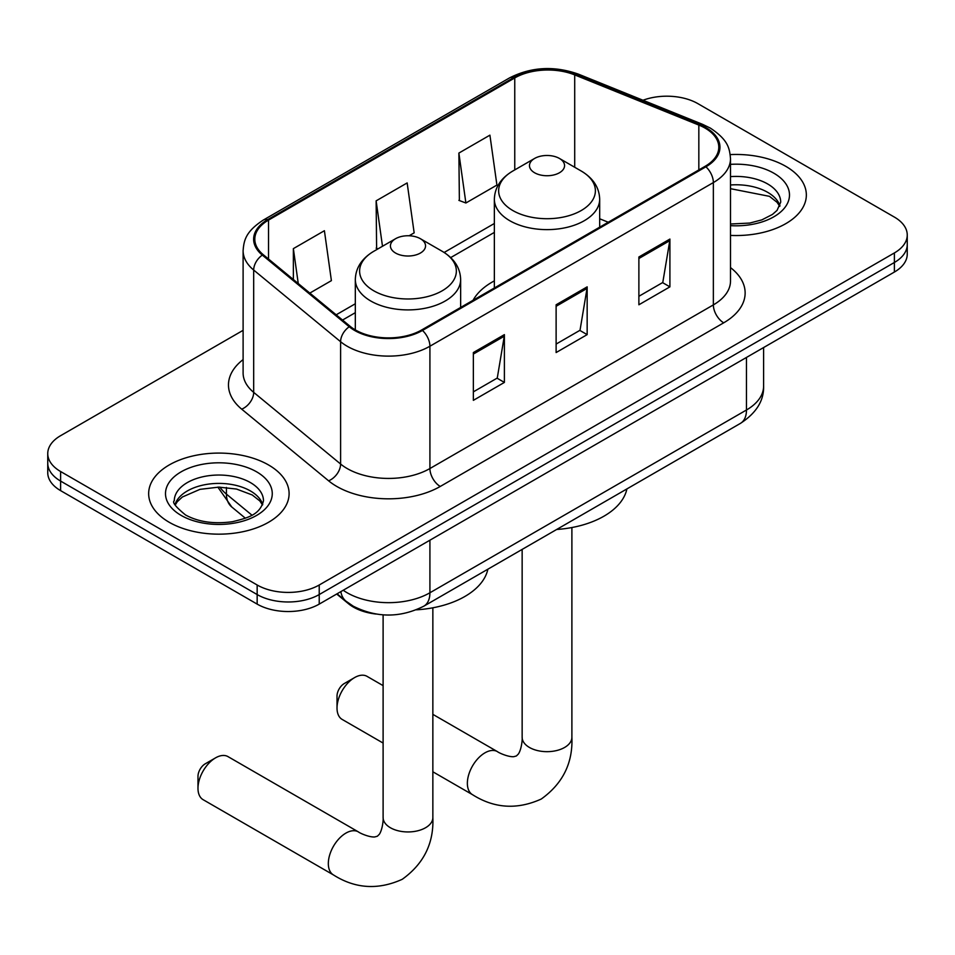 <?xml version="1.0" encoding="UTF-8"?>
<svg xmlns="http://www.w3.org/2000/svg" width="955" height="955" viewBox="0 0 955 955"><rect width="100%" height="100%" fill="white"/><g stroke="black" fill="none" stroke-linecap="round" stroke-linejoin="round"><path stroke-width="1.43" d="M494.356 280.877A77.534 44.766 0 0 0 473.059 300.288M376.222 614.065A43.894 25.343 180 0 1 348.468 603.703L336.709 594.022M243.107 330.323L60.607 435.683A43.894 25.343 0 0 0 47.75 453.601L47.75 472.713A43.894 25.343 0 0 0 60.607 490.631L257.158 604.109A43.894 25.343 0 0 0 319.221 604.109L894.393 272.044A43.894 25.343 0 0 0 907.25 254.126L907.25 244.564A43.894 25.343 0 0 1 894.393 262.482A43.894 25.343 0 0 0 907.25 244.564L907.25 235.014A43.894 25.343 0 0 0 894.393 217.095L697.842 103.618A43.894 25.343 0 0 0 642.99 100.251M47.75 453.601A43.894 25.343 0 0 0 60.607 471.519L257.158 584.997A43.894 25.343 0 0 0 319.221 584.997L319.221 594.559L894.393 262.482L319.221 594.559A43.894 25.343 0 0 1 257.158 594.559A43.894 25.343 0 0 0 319.221 594.559L319.221 604.109M60.607 471.519L60.607 481.081L257.158 594.559L60.607 481.081A43.894 25.343 0 0 1 47.75 463.163A43.894 25.343 0 0 0 60.607 481.081L60.607 490.631M785.774 166.325A70.228 40.54 0 0 0 730.217 154.603A70.228 40.54 0 0 1 785.774 166.325A70.228 40.54 0 0 1 806.342 194.999A70.228 40.54 0 0 0 785.774 166.325M268.534 464.954A70.228 40.54 0 0 0 192.003 456.168A70.228 40.54 0 0 0 148.658 493.628A70.228 40.54 0 0 0 169.226 522.289A70.228 40.54 0 0 0 245.757 531.076A70.228 40.54 0 0 0 289.102 493.628A70.228 40.54 0 0 0 268.534 464.954A70.228 40.54 0 0 0 192.003 456.168A70.228 40.54 0 0 0 148.658 493.628A70.228 40.54 0 0 0 169.226 522.289A70.228 40.54 0 0 0 245.757 531.076A70.228 40.54 0 0 0 289.102 493.628A70.228 40.54 0 0 0 268.534 464.954M705.088 128.101A46.819 27.027 180 0 1 718.793 147.213A46.819 27.027 180 0 1 705.088 166.325L421.632 329.976A46.819 27.027 180 0 1 350.187 326.359L263.27 254.699A46.819 27.027 180 0 1 254.806 239.204A46.819 27.027 180 0 1 268.522 220.092L514.757 77.928A46.819 27.027 180 0 1 574.707 74.896L698.833 125.069A46.819 27.027 180 0 1 705.088 128.101M705.912 127.624A47.989 27.707 0 0 0 699.502 124.52L575.388 74.347A47.989 27.707 0 0 0 513.933 77.451L267.687 219.614A47.989 27.707 0 0 0 262.315 255.092L349.232 326.753A47.989 27.707 0 0 0 422.468 330.454L705.912 166.803A47.989 27.707 0 0 0 705.912 127.624M473.358 352.55L473.358 400.336L504.395 382.418L504.395 334.632L473.358 352.55M473.358 391.86L497.269 378.049L504.276 336.22A11.699 6.757 -120 0 0 504.395 334.632M497.054 378.18L504.395 382.418M638.883 256.99L638.883 304.776L669.909 286.858L669.909 239.072L638.883 256.99M638.883 296.289L662.782 282.489L669.789 240.66A11.699 6.757 -120 0 0 669.909 239.072M662.567 282.62L669.909 286.858M556.12 304.776L556.12 352.55L587.158 334.632L587.158 286.858L556.12 304.776M556.12 344.075L580.019 330.275L587.027 288.446A11.699 6.757 -120 0 0 587.158 286.858M579.816 330.394L587.158 334.632M730.503 235.407A70.228 40.54 0 0 0 806.342 194.999A70.228 40.54 0 0 1 730.503 235.407M319.221 584.997L894.393 252.932A43.894 25.343 0 0 0 907.25 235.014M458.877 153.075L465.885 202.997L496.922 185.079L489.915 135.156L458.877 153.075L459.379 200.562M309.826 293.09L331.397 280.639L324.402 230.716L293.364 248.634L293.364 279.517M409.122 235.766L414.16 232.853L407.152 182.93L376.127 200.848L376.616 248.336M378.001 248.861L376.127 248.157M376.127 200.848L382.489 246.259M465.885 202.997L458.877 200.371M293.364 248.634L298.258 283.551M337.019 708.037L337.019 696.1A10.242 5.909 -60 0 1 344.254 683.553L354.603 677.584A24.866 14.361 120 0 0 337.019 708.037A24.866 14.361 120 0 0 342.165 719.425L383.11 743.062M534.609 172.771A17.56 10.135 0 0 0 559.427 172.771A17.56 10.135 0 0 0 559.427 158.446L581.225 171.029A48.383 27.934 0 0 1 581.225 210.53A48.383 27.934 0 0 1 512.811 210.53A48.383 27.934 0 0 1 512.811 171.029C500.886 178.107 494.738 187.502 494.356 199.225A52.668 30.405 0 0 0 509.779 220.724A52.668 30.405 0 0 0 567.175 227.314A52.668 30.405 0 0 0 599.68 199.225C599.298 187.502 593.139 178.107 581.225 171.029L559.427 158.446A17.56 10.135 0 0 0 534.609 158.446A17.56 10.135 0 0 0 534.609 172.771M556.693 529.476A80.459 46.461 0 0 0 626.898 488.936M383.11 685.63L367.042 676.355A24.866 14.361 120 0 0 354.603 677.584L344.254 683.553M197.983 788.317L197.983 776.367A10.242 5.909 -60 0 1 205.23 763.821L215.567 757.852A24.866 14.361 120 0 0 197.983 788.317A24.866 14.361 120 0 0 203.14 799.693L333.474 874.947A24.866 14.361 -60 0 1 329.666 855.023A24.866 14.361 -60 0 1 345.913 833.106A24.866 14.361 -60 0 1 358.352 831.877C359.737 833.106 369.275 837.428 374.754 836.95L377.368 836.222L379.314 834.324C382.466 829.811 383.492 819.39 383.11 817.576A24.866 14.361 180 0 0 390.392 827.734A24.866 14.361 180 0 0 425.572 827.734A24.866 14.361 180 0 0 432.854 817.576C433.916 843.313 423.71 863.893 402.234 879.304C378.168 890.191 355.248 888.747 333.474 874.947M395.573 253.051A17.56 10.135 0 0 0 420.391 253.051A17.56 10.135 0 0 0 420.391 238.714L442.189 251.296A48.383 27.934 0 0 1 442.189 290.798A48.383 27.934 0 0 1 373.775 290.798A48.383 27.934 0 0 1 373.775 251.296C361.861 258.375 355.702 267.77 355.32 279.493A52.668 30.405 0 0 0 370.743 300.992A52.668 30.405 0 0 0 428.138 307.594A52.668 30.405 0 0 0 460.644 279.493C460.262 267.77 454.114 258.375 442.189 251.296L420.391 238.714A17.56 10.135 0 0 0 395.573 238.714A17.56 10.135 0 0 0 395.573 253.051M416.32 609.827A80.459 46.461 0 0 0 487.862 569.204M358.352 831.877L228.006 756.623A24.866 14.361 120 0 0 215.567 757.852L205.23 763.821M348.468 603.082L348.468 603.703M343.227 590.262A58.518 33.783 0 0 0 347.154 592.769A58.518 33.783 0 0 0 429.917 592.769L746.464 410.005A58.518 33.783 0 0 0 763.606 386.118C764.036 400.634 756.3 413.061 740.4 423.399L423.853 606.162A29.259 16.892 60 0 0 429.917 592.769L429.917 540.208M746.464 357.445L746.464 410.005A29.259 16.892 60 0 1 740.4 423.399M340.851 591.623A29.259 19.566 129.5 0 0 345.949 601.137L337.067 593.819M894.393 272.044L894.393 252.932M257.158 604.109L257.158 584.997M219.913 487.122A58.518 33.783 0 0 0 226.419 494.117L226.419 487.456M245.375 518.219L231.779 506.998A29.259 19.566 129.5 0 1 226.419 494.117L251.929 515.151M730.503 267.603A73.153 42.235 180 0 1 723.711 322.814L440.255 486.453A14.635 8.452 60 0 1 429.917 468.535L713.361 304.896A58.518 33.783 0 0 0 730.503 280.997L730.503 158.685A58.518 33.783 180 0 1 713.361 182.572A14.635 8.452 -120 0 0 705.912 166.803M440.255 486.453A73.153 42.235 180 0 1 336.817 486.453A73.153 42.235 180 0 1 328.615 480.819L241.699 409.158A73.153 42.235 180 0 1 243.107 359.593M347.154 468.535A58.518 33.783 0 0 0 429.917 468.535L429.917 346.223A58.518 33.783 180 0 1 340.601 341.711L253.684 270.05A58.518 33.783 180 0 1 243.107 250.664L243.107 372.987A58.518 33.783 0 0 0 253.684 392.362L340.601 464.023A58.518 33.783 0 0 0 347.154 468.535M730.503 158.685C729.56 148.622 728.629 140.266 710.329 128.089L702.641 124.365A14.635 6.852 112 0 0 699.502 124.52M702.641 124.365L578.515 74.18C554.282 65.609 531.278 66.85 509.516 77.916A14.635 8.452 60 0 1 513.933 77.451M267.687 219.614A14.635 8.452 -120 0 0 263.27 220.08C245.531 231.719 243.919 240.469 243.107 250.664M262.315 255.092A14.635 9.789 129.5 0 0 253.684 270.05L253.684 392.362A14.635 9.789 -50.5 0 1 241.699 409.158M578.515 74.18A14.635 6.852 112 0 0 575.388 74.347M349.232 326.753A14.635 9.789 129.5 0 0 340.601 341.711L340.601 464.023A14.635 9.789 -50.5 0 1 328.615 480.819M422.468 330.454A14.635 8.452 60 0 1 429.917 346.223L713.361 182.572L713.361 304.896A14.635 8.452 60 0 0 723.711 322.814M268.522 220.092L268.522 259.032M698.833 125.069L698.833 169.93M574.707 74.896L574.707 167.268M608.24 222.24L599.68 218.779M514.757 77.928L514.757 169.906M494.356 223.494L444.135 252.478M355.32 303.762L336.172 314.816M556.12 306.28L587.027 288.446M638.883 258.507L669.789 240.66M473.358 354.066L504.276 336.22M779.972 205.838A44.587 25.749 0 0 0 767.653 192.325A44.587 25.749 0 0 0 730.503 184.984M730.503 224.007L749.735 223.064L761.863 219.877L772.44 214.445L777.06 210.387L780.713 202.162A44.587 25.749 0 0 0 767.653 183.957A44.587 25.749 0 0 0 730.503 176.627M730.503 225.643A53.373 30.811 0 0 0 784.282 208.274A53.373 30.811 0 0 0 773.86 173.213A53.373 30.811 0 0 0 730.503 164.356M571.89 527.53L571.89 737.308A24.866 14.361 180 0 1 564.608 747.455A24.866 14.361 180 0 1 529.428 747.455A24.866 14.361 180 0 1 522.146 737.308C522.528 739.122 521.502 749.544 518.338 754.056L516.404 755.954L513.79 756.682C508.311 757.16 498.773 752.838 497.388 751.609L432.854 714.352M571.89 737.308C572.952 763.045 562.746 783.625 541.27 799.025C517.204 809.924 494.284 808.467 472.51 794.679A24.866 14.361 -60 0 1 468.702 774.756A24.866 14.361 -60 0 1 484.949 752.838A24.866 14.361 -60 0 1 497.388 751.609M262.732 504.467A44.587 25.749 0 0 0 250.413 490.942A44.587 25.749 0 0 0 205.647 484.567A44.587 25.749 0 0 0 175.028 504.467M250.413 482.585A44.587 25.749 0 0 0 201.815 476.999A44.587 25.749 0 0 0 174.288 500.79C171.948 502.163 175.696 506.902 185.533 514.972C198.389 522.003 214.051 524.247 232.495 521.693C248.861 517.706 260.058 514.447 263.473 500.79A44.587 25.749 0 0 0 250.413 482.585M181.14 515.413A53.373 30.811 0 0 0 256.62 515.413A53.373 30.811 0 0 0 256.62 471.83A53.373 30.811 0 0 0 181.14 471.83A53.373 30.811 0 0 0 181.14 515.413M423.853 606.162C400.312 617.992 376.759 617.992 353.219 606.162L345.949 601.137M763.606 386.118L763.606 347.548M231.779 506.998L217.847 487.122M509.516 77.916L263.27 220.08M494.356 232.399L450.688 257.599M355.32 312.667L342.535 320.056M779.758 206.34L777.06 202.305L769.467 196.336L730.503 188.684M472.51 794.679L432.854 771.783M599.68 227.183L599.68 199.225M494.356 287.992L494.356 199.225M534.609 158.446L512.811 171.029M522.146 549.412L522.146 737.308M432.854 607.798L432.854 817.576M460.644 307.45L460.644 279.493M355.32 329.905L355.32 279.493M395.573 238.714L373.775 251.296M383.11 614.841L383.11 817.576M262.518 504.968L259.82 500.933L252.227 494.965L236.542 489.056L218.838 487.122L199.977 489.354L182.369 497.006L177.272 501.733L175.243 504.968"/></g></svg>
